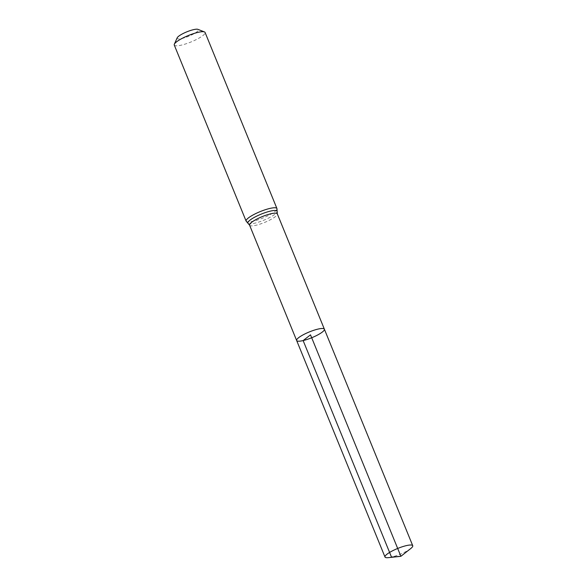 <?xml version="1.0" encoding="UTF-8"?>
<svg xmlns="http://www.w3.org/2000/svg" width="587" height="587" viewBox="0 0 587 587"><rect width="100%" height="100%" fill="white"/><g stroke="black" fill="none" stroke-linecap="round" stroke-linejoin="round"><path stroke-width="0.44" stroke-dasharray="2.94 2.2" d="M177.201 37.803A11.454 2.399 157.8 0 0 182.117 38.434A11.454 2.399 157.8 0 0 194.253 33.584A11.454 2.399 157.8 0 0 197.922 29.35M174.266 45.038A16.641 3.485 157.8 0 0 181.478 45.104A16.641 3.485 157.8 0 0 197.738 38.83A16.641 3.485 157.8 0 0 205.083 32.461M296.64 340.504A14.976 3.14 157.8 0 0 311.697 337.752A14.976 3.14 157.8 0 0 324.376 329.19M410.775 548.507A14.976 3.14 -22.2 0 1 388.359 557.65M249.578 225.173A14.976 3.14 157.8 0 0 256.064 225.239A14.976 3.14 157.8 0 0 270.702 219.589A14.976 3.14 157.8 0 0 277.306 213.859M246.122 221.116A16.641 3.485 157.8 0 0 253.335 221.189A16.641 3.485 157.8 0 0 269.594 214.908A16.641 3.485 157.8 0 0 276.939 208.546M248.213 223.544A15.805 3.317 157.8 0 0 254.699 223.214A15.805 3.317 157.8 0 0 277.145 211.746"/><path stroke-width="0.88" d="M303.134 340.57A14.976 3.14 -22.2 0 1 296.64 340.504A14.976 3.14 -22.2 0 1 309.32 331.941A14.976 3.14 -22.2 0 1 324.376 329.19A14.976 3.14 -22.2 0 1 317.765 334.92A14.976 3.14 -22.2 0 1 303.134 340.57L310.508 334.847L400.884 556.3L391.492 557.085L303.134 340.57M246.122 221.116A16.641 3.485 157.8 0 1 260.21 211.599A16.641 3.485 157.8 0 1 276.939 208.546L205.083 32.461A16.641 3.485 157.8 0 0 204.437 31.918L197.922 29.35A11.454 2.399 157.8 0 0 186.849 31.83A11.454 2.399 157.8 0 0 177.201 37.803L174.339 44.201A16.641 3.485 157.8 0 0 174.266 45.038L246.122 221.116L249.578 225.173L384.999 557.026A14.976 3.14 -22.2 0 1 391.61 551.296A14.976 3.14 -22.2 0 1 406.248 545.646A14.976 3.14 -22.2 0 1 412.734 545.705A14.976 3.14 -22.2 0 1 410.775 548.507L400.884 556.3L388.359 557.65A14.976 3.14 -22.2 0 1 384.999 557.026M204.437 31.918A16.641 3.485 157.8 0 0 188.354 35.521A16.641 3.485 157.8 0 0 174.339 44.201M276.939 208.546L277.306 213.859L324.376 329.19A14.976 3.14 157.8 0 0 317.883 329.124A14.976 3.14 157.8 0 0 303.252 334.773A14.976 3.14 157.8 0 0 296.64 340.504M277.306 213.859A14.976 3.14 157.8 0 0 262.257 216.61A14.976 3.14 157.8 0 0 249.578 225.173M277.145 211.746A15.805 3.317 157.8 0 0 261.237 214.108A15.805 3.317 157.8 0 0 248.213 223.544M324.376 329.19L412.734 545.705"/></g></svg>
